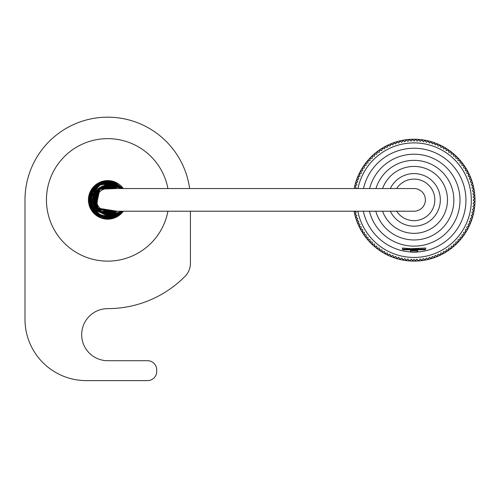 <?xml version="1.0" encoding="UTF-8"?>
<svg xmlns="http://www.w3.org/2000/svg" width="500" height="500" viewBox="0 0 500 500"><rect width="100%" height="100%" fill="white"/><g stroke="black" fill="none" stroke-linecap="round" stroke-linejoin="round"><path stroke-width="0.75" d="M96.444 201.106L88.45 201.106M96.412 200.8L88.431 200.8M88.431 198.962L96.412 198.962M414.044 188.55A11.338 11.338 0 0 1 425.381 199.881A11.338 11.338 0 0 1 414.044 211.219L107.713 211.219A11.338 11.338 0 0 1 96.375 199.881A11.338 11.338 0 0 1 107.713 188.55L414.044 188.55M107.713 185.175L117.069 188.55L111.7 185.731L99 188.056L93.006 199.375L98.206 211.075L110.712 214.275L117.069 211.219L104.525 214.256L94.375 206.038L95.044 192.387L107.713 185.175L107.713 180.888L122.95 188.55L99.5 182.744L89.331 204.688L104.2 218.556L122.95 211.219L112.2 218.337L90.262 207.419L97.356 183.962L111.088 181.2L122.956 188.55L104.612 181.144L89.85 193.419L93.438 212.413L112.2 218.337L122.944 211.219L104.1 218.525L89.312 204.606L99.531 182.731L122.975 188.55L110.175 181.05L95.438 185.387L88.731 199.094L94.25 213.269L108.569 218.856L122.944 211.219L110.581 218.656L96.525 215.231L88.75 200.931L94.594 186.15L109.213 180.944L122.944 188.55L98.669 183.175L88.975 196.75L93.575 212.562L108.419 218.863L122.956 211.219L106.25 218.819L90.719 208.369L89.462 194.613L97.912 183.612L111.325 181.231L122.95 188.55L113.706 181.856L94.206 186.525L89.594 205.6L104.206 218.55L122.963 211.219L121.644 212.781L103.394 218.375L89.575 205.531L93.631 187.131L111.862 181.344L122.95 188.55L111.169 181.206L97.694 183.744L89.381 194.894L90.925 208.775L106.431 218.831L122.95 211.219L103.931 218.487L89.456 205.156L94.775 185.969L114.944 182.319L122.944 188.55L101.006 182.113L88.812 201.794L103 218.281L122.956 211.219L102.175 218.056L88.737 200.812L101.375 181.975L122.931 188.55L99.781 182.625L89.331 204.681L104.375 218.581L122.963 211.219L122.019 212.369L107.238 218.863L92.875 211.744L89.094 196.144L98.725 183.15L122.944 188.55L98.3 183.388L89.612 194.119L90.519 207.956L106.025 218.806L122.956 211.219L119.975 214.387L98.131 216.287L88.881 197.381L102.425 181.637L122.95 188.55L103.912 181.269L89.244 195.431L99.719 217.119L122.944 211.219L107.562 218.875L92.544 211.319L89.456 194.644L101.112 182.062L122.963 188.55L103.494 181.363L89.25 195.394L95.519 214.45L115.844 217.044L122.95 211.219L110.113 218.725L95.9 214.75L88.781 201.462L93.65 187.106L108.7 180.925L122.969 188.55L110.25 181.069L95.919 184.994L88.731 199.112L94.637 213.656L109.188 218.819L122.95 211.219L113.819 217.862L99.081 216.775L89.569 205.556L90.975 190.944L102.431 181.637L122.956 188.55L104.006 181.25L89.169 195.756L99.2 216.869L122.125 212.25L122.956 211.219L107.444 218.869L94.588 213.594L88.737 201.062L92.994 187.887L105.087 181.069L122.95 188.55L106.013 180.963L90.969 190.906L91.05 209.013L106.681 218.85L122.95 211.219L117.8 215.975L98.637 216.569L88.719 200.162L101.762 181.844L122.95 188.55L98.537 183.25L90.056 206.887L105.444 218.744L122.956 211.219M354.094 211.219A60.963 60.963 0 0 0 475 201.012A60.963 60.963 0 0 0 354.2 188.55M355.175 188.55L356.213 187.869L354.988 185.987L356.938 184.862L355.812 182.913L357.819 181.894L356.794 179.887L358.85 178.975L357.938 176.919L360.031 176.112L359.231 174.019L361.369 173.319L360.669 171.181L362.844 170.6L362.262 168.431L364.462 167.963L363.994 165.763L366.213 165.413L365.863 163.188L368.1 162.956L367.863 160.719L370.106 160.6L369.994 158.356L372.238 158.356L372.238 156.106L374.487 156.225L374.6 153.981L376.838 154.213L377.075 151.981L379.294 152.331L379.644 150.113L381.844 150.575L382.312 148.381L384.481 148.963L385.069 146.788L387.206 147.481L387.9 145.344L390 146.15L390.806 144.05L392.856 144.969L393.775 142.912L395.775 143.931L396.794 141.931L398.744 143.056L399.869 141.106L401.75 142.331L402.975 140.444L404.794 141.769L406.119 139.95L407.863 141.363L409.281 139.619L410.95 141.119L412.456 139.45L414.044 141.037L415.637 139.45L417.137 141.119L418.812 139.619L420.225 141.363L421.975 139.95L423.294 141.769L425.112 140.444L426.337 142.331L428.225 141.106L429.35 143.056L431.294 141.931L432.312 143.931L434.319 142.912L435.231 144.969L437.287 144.05L438.094 146.15L440.194 145.344L440.887 147.481L443.025 146.788L443.606 148.963L445.781 148.381L446.244 150.575L448.444 150.113L448.794 152.331L451.019 151.981L451.25 154.213L453.488 153.981L453.606 156.225L455.85 156.106L455.85 158.356L458.1 158.356L457.981 160.6L460.225 160.719L459.994 162.956L462.231 163.188L461.875 165.413L464.1 165.763L463.631 167.963L465.831 168.431L465.25 170.6L467.419 171.181L466.725 173.319L468.862 174.019L468.056 176.112L470.156 176.919L469.244 178.975L471.294 179.887L470.275 181.894L472.275 182.913L471.156 184.862L473.1 185.987L471.875 187.869L473.762 189.094L472.438 190.912L474.256 192.237L472.844 193.981L474.594 195.4L473.088 197.069L474.756 198.575L473.169 200.162L474.756 201.75L473.088 203.256L474.594 204.925L472.844 206.344L474.256 208.088L472.438 209.412L473.762 211.231L471.875 212.456L473.1 214.338L471.156 215.463L472.275 217.413L470.275 218.431L471.294 220.438L469.244 221.35L470.156 223.406L468.056 224.213L468.862 226.306L466.725 227.006L467.419 229.144L465.25 229.725L465.831 231.894L463.631 232.362L464.1 234.562L461.875 234.913L462.231 237.138L459.994 237.369L460.225 239.606L457.981 239.725L458.1 241.969L455.85 241.969L455.85 244.219L453.606 244.1L453.488 246.344L451.25 246.112L451.019 248.344L448.794 247.994L448.444 250.212L446.244 249.75L445.781 251.944L443.606 251.363L443.025 253.538L440.887 252.844L440.194 254.981L438.094 254.175L437.287 256.275L435.231 255.356L434.319 257.413L432.312 256.394L431.294 258.394L429.35 257.269L428.225 259.219L426.337 257.994L425.112 259.881L423.294 258.556L421.975 260.375L420.225 258.962L418.663 260.887L416.831 259.219L415.475 260.712L414.044 259.288L412.619 260.712L411.262 259.219L409.425 260.887L407.863 258.962L406.119 260.375L404.794 258.556L402.975 259.881L401.75 257.994L399.869 259.219L398.744 257.269L396.794 258.394L395.775 256.394L393.775 257.413L392.856 255.356L390.806 256.275L390 254.175L387.9 254.981L387.206 252.844L385.069 253.538L384.481 251.363L382.312 251.944L381.844 249.75L379.644 250.212L379.294 247.994L377.075 248.344L376.838 246.112L374.6 246.344L374.487 244.1L372.238 244.219L372.238 241.969L369.994 241.969L370.106 239.725L367.863 239.606L368.1 237.369L365.863 237.138L366.213 234.913L363.994 234.562L364.462 232.362L362.262 231.894L362.844 229.725L360.669 229.144L361.369 227.006L359.231 226.306L360.031 224.213L357.938 223.406L358.85 221.35L356.794 220.438L357.819 218.431L355.812 217.413L356.938 215.463L354.988 214.338L356.213 212.456L354.331 211.231M357.837 211.219A57.287 57.287 0 0 0 421.438 256.969A57.287 57.287 0 0 0 471.213 196.456A57.287 57.287 0 0 0 357.95 188.55M410.919 250.581L410.369 251.012L410.369 250.65L417.719 250.65L417.256 251.975A51.913 51.913 0 0 0 420.763 148.688A51.913 51.913 0 0 0 363.45 188.55M363.325 211.219A51.913 51.913 0 0 0 410.831 251.975L410.369 251.012L417.719 251.012L417.719 250.65M369.444 211.219A45.95 45.95 0 0 0 459.975 201.588A45.95 45.95 0 0 0 369.588 188.55M375.788 211.219A39.825 39.825 0 0 0 453.694 196.438A39.825 39.825 0 0 0 375.956 188.55M382.575 211.219A33.45 33.45 0 0 0 447.275 196.038A33.45 33.45 0 0 0 382.575 188.55M409.513 249.788L418.575 249.788M425.688 249.175L425.688 248.031L411.037 248.713L402.413 248.031L402.406 249.175L425.688 249.175L425.075 249.788L403.019 249.788L415.269 249.788M417.719 251.012A1.225 1.225 0 0 1 416.494 252.237L411.594 252.237A1.225 1.225 0 0 1 410.369 251.012M423.85 249.788L425.075 249.788M123.331 211.219A19.3 19.3 0 0 1 88.413 199.881A19.3 19.3 0 0 1 123.331 188.55M167.919 188.55A61.269 61.269 0 0 0 46.444 199.881A61.269 61.269 0 0 0 167.919 211.219M189.638 188.55A82.713 82.713 0 0 0 102.031 117.369A82.713 82.713 0 0 0 25 199.881L25 319.35A61.269 61.269 0 0 0 86.269 380.619L147.531 380.619A9.188 9.188 0 0 0 156.725 371.431L156.725 369.9A9.188 9.188 0 0 0 147.531 360.706L107.713 360.706A26.037 26.037 0 0 1 81.675 334.669A26.037 26.037 0 0 1 107.713 308.631A108.75 108.75 0 0 0 185.125 276.256A18.381 18.381 0 0 0 190.419 263.35L190.419 211.219M88.863 195.744L97.156 195.744M97.156 204.019L88.863 204.019M396.631 211.219A20.781 20.781 0 0 0 432.312 209.788A20.781 20.781 0 0 0 414.044 179.1A20.781 20.781 0 0 0 396.631 188.55M390.325 188.55A26.288 26.288 0 0 1 440.044 195.987A26.288 26.288 0 0 1 390.325 211.219M117.062 211.219L106.194 214.506L95.219 207.613L93.888 194.812L103.181 185.906L116.013 187.744L117.081 188.55L103.038 185.944L93.513 196.044L96.856 209.806L110.512 214.319L117.069 211.219L98.569 211.406L94.644 193.131L104.8 185.475L117.075 188.55L102.569 186.106L93.194 197.519L100.544 212.719L117.081 211.219L95.294 207.756L93.637 195.619L101.925 186.363L117.069 188.55L100.031 187.338L95.787 208.487L117.075 211.219L111.569 214.075L97.525 210.487L93.331 196.794L102.762 186.038L117.081 188.55L104.906 185.45L94.719 192.994L98.569 211.394L117.075 211.219L96.688 209.606L98.169 188.688L117.075 188.55L103.106 185.919L93.556 195.894L96.606 209.525L109.969 214.412L117.075 211.219L113.681 213.319L95.219 207.656L98.294 188.588L117.088 188.55L109.131 185.269L96.175 190.75L93.725 204.419L103.444 213.95L117.081 211.219L102.306 213.55L93.106 201.6L100.725 186.95L117.062 188.55L103.619 185.756L93.844 194.994L95.763 208.45L108.044 214.581L117.056 211.219L96.806 209.75L97.525 189.275L117.088 188.55L100.638 186.988L93.162 202.025L102.569 213.656L117.081 211.219L116.412 211.731L102.181 213.506L93.25 202.537L97.7 189.112L111.619 185.706L117.075 188.55L102.05 186.319L93.112 198.094L99.156 211.838L114.5 212.925L117.088 211.219L103.425 213.95L93.55 203.837L99.856 187.456L117.081 188.55L104.362 185.569L94.244 193.975L98.956 211.694L117.075 211.219L106.975 214.569L95.294 207.763L94.019 194.513L103.825 185.706L117.075 188.55L102.231 186.238L93.162 197.719L98.562 211.394L113.356 213.463L117.088 211.219L95.656 208.306L100.306 187.175L117.088 188.55L99.237 187.862L95.031 207.35L114.094 213.131L117.106 211.219L99.9 212.338L93.494 196.112L103.244 185.875L117.075 188.55L98.569 188.363L96.35 209.219L117.075 211.219L104.531 214.237L94.569 206.481L94.35 193.738L104.262 185.588L117.094 188.55M117.081 211.219L103.069 213.831L93.912 204.975L95.044 192.431L105.094 185.406L117.075 188.55M122.95 211.219L105.844 218.775L90.787 208.519L91.438 190.081L107.713 180.888M402.406 249.175L403.019 249.788"/></g></svg>

